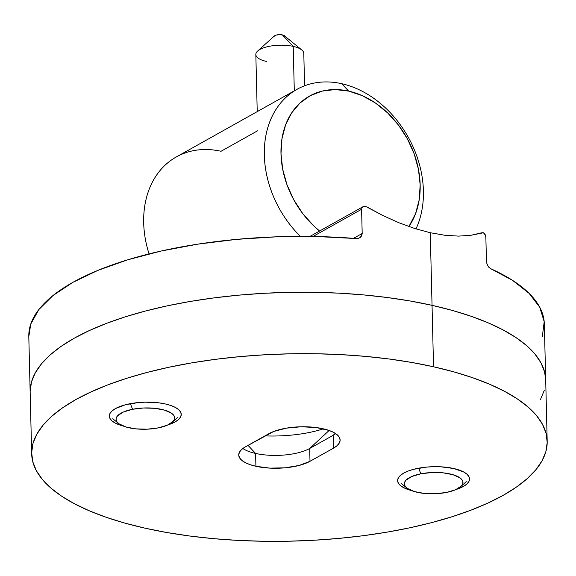 <?xml version="1.0" encoding="UTF-8"?>
<svg xmlns="http://www.w3.org/2000/svg" width="576" height="576" viewBox="0 0 576 576"><rect width="100%" height="100%" fill="white"/><g stroke="black" fill="none" stroke-linecap="round" stroke-linejoin="round"><path stroke-width="0.86" d="M165.398 403.978A35.978 13.068 -1.4 0 1 178.286 409.334A35.978 13.068 -1.4 0 1 167.947 424.915L175.111 421.913L178.459 419.587L180.533 417.096L181.26 414.533L180.598 411.998L178.574 409.579L175.277 407.39L170.827 405.497L165.398 403.978L159.192 402.89L145.44 402.163L138.42 402.552L125.431 404.762L115.466 408.564L112.118 410.89L110.045 413.381L109.318 415.951L109.98 418.486L112.003 420.898L115.301 423.094L123.134 426.01A35.978 13.068 -1.4 0 1 112.046 410.954A35.978 13.068 -1.4 0 1 165.398 403.978M453.679 468.504A35.978 13.068 -1.4 0 1 466.567 473.868A35.978 13.068 -1.4 0 1 456.228 489.442L463.392 486.446L466.74 484.121L468.814 481.63L469.541 479.066L468.878 476.525L466.855 474.113L463.558 471.917L453.679 468.504L440.734 466.812L433.721 466.697L426.701 467.086L413.712 469.296L408.24 471.024L403.747 473.098L400.399 475.423L398.326 477.914L397.598 480.478L398.261 483.019L400.284 485.431L403.582 487.627L411.415 490.543A35.978 13.068 -1.4 0 1 400.327 475.488A35.978 13.068 -1.4 0 1 453.679 468.504M255.6 453.434A38.974 14.155 -1.4 0 1 242.82 448.502A38.974 14.155 178.6 0 0 255.6 453.434L255.917 466.279A38.974 14.155 -1.4 0 1 238.738 455.033A38.974 14.155 -1.4 0 1 245.39 446.846L241.762 449.366L239.515 452.066L238.73 454.846L239.45 457.596L241.639 460.21L245.21 462.586L250.027 464.638L255.917 466.279L269.935 468.122L285.142 467.82L299.21 465.43L310.003 461.311L333.468 448.164L337.097 445.644L339.343 442.944L340.128 440.165L339.408 437.422L337.219 434.808L333.648 432.425L328.831 430.38L316.224 427.558L301.32 426.773L286.402 428.141L273.722 431.46L245.39 446.846L268.855 433.706A38.974 14.155 -1.4 0 1 312.386 427.133A38.974 14.155 -1.4 0 1 340.121 439.985A38.974 14.155 -1.4 0 1 333.468 448.164L310.003 461.311A38.974 14.155 -1.4 0 1 255.917 466.279L255.6 453.434A38.974 14.155 178.6 0 0 309.694 448.466L310.003 461.311L309.694 448.466L333.151 435.319L333.468 448.164L333.151 435.319A38.974 14.155 178.6 0 0 335.722 433.663A38.974 14.155 -1.4 0 1 333.151 435.319L335.268 433.368L333.151 435.319L309.694 448.466A38.974 14.155 -1.4 0 1 255.6 453.434L248.018 445.378L255.6 453.434M483.43 232.762L485.496 235.282L485.856 237.089L486.446 261.295L485.856 237.089L485.1 234.432L483.444 232.769L471.125 235.238L458.69 236.117L445.032 235.289L430.265 232.733L432.043 305.338L410.4 301.039L387.576 297.554L363.794 294.926L339.278 293.177L314.273 292.32L289.015 292.363L263.743 293.314L238.702 295.157L214.142 297.871L190.289 301.435L167.371 305.82L145.62 310.975L125.237 316.85L106.423 323.395L89.359 330.545L74.203 338.227L61.106 346.37L50.191 354.895L41.573 363.722L35.323 372.766L31.507 381.938L30.154 391.147L31.507 381.938L35.323 372.766L41.573 363.722L50.191 354.895L61.106 346.37L74.203 338.227L89.359 330.545L106.423 323.395L125.237 316.85L145.62 310.975L167.371 305.82L190.289 301.435L214.142 297.871L238.702 295.157L263.743 293.314L289.015 292.363L314.273 292.32L339.278 293.177L363.794 294.926L387.576 297.554L410.4 301.039L432.043 305.338A257.839 93.658 -1.4 0 1 545.688 379.771A257.839 93.658 178.6 0 0 432.043 305.338A257.839 93.658 178.6 0 0 165.888 306.144A257.839 93.658 178.6 0 0 30.168 392.371A257.839 93.658 -1.4 0 1 165.888 306.144A257.839 93.658 -1.4 0 1 432.043 305.338L433.541 366.775L432.043 305.338L452.297 310.414L470.966 316.224L487.879 322.704L502.862 329.789L515.772 337.421L526.493 345.521L534.917 354.017L540.958 362.815L544.565 371.837L545.695 379.822L544.565 371.837L540.958 362.815L534.917 354.017L526.493 345.521L515.772 337.421L502.862 329.789L487.879 322.704L470.966 316.224L452.297 310.414L432.043 305.338L430.265 232.733L414.806 228.528L398.758 222.696L382.644 215.41L365.566 206.338L363.19 206.597L362.282 207.31M145.318 528.242A257.839 93.658 -1.4 0 1 31.666 453.809A257.839 93.658 -1.4 0 1 167.386 367.574A257.839 93.658 -1.4 0 1 433.541 366.775A257.839 93.658 -1.4 0 1 547.193 441.209A257.839 93.658 -1.4 0 1 411.473 527.436A257.839 93.658 -1.4 0 1 145.318 528.242L125.064 523.159L106.387 517.356L89.482 510.876L74.498 503.784L61.582 496.152L50.868 488.052L42.444 479.563L36.403 470.765L32.796 461.743L31.658 452.578L33.005 443.369L36.821 434.203L43.07 425.16L51.696 416.333L62.611 407.808L75.701 399.665L90.857 391.982L107.928 384.833L126.742 378.288L147.125 372.413L168.876 367.258L191.786 362.873L215.64 359.309L240.206 356.587L265.241 354.751L290.513 353.801L315.778 353.75L340.783 354.607L365.292 356.364L389.074 358.992L411.898 362.47L433.541 366.775L453.794 371.851L472.471 377.654L489.377 384.134L504.36 391.226L517.277 398.858L527.99 406.958L536.414 415.447L542.462 424.246L546.062 433.274L547.2 442.433L545.854 451.642L542.038 460.814L535.788 469.85L527.162 478.678L516.254 487.202L503.158 495.346L488.002 503.035L470.93 510.178L452.117 516.722L431.734 522.605L409.982 527.76L387.072 532.138L363.218 535.709L338.652 538.423L313.618 540.266L288.346 541.217L263.081 541.26L238.075 540.403L213.566 538.654L189.785 536.018L166.961 532.541L145.318 528.242M544.349 390.204L540.533 399.377L544.349 390.204M329.126 430.481L309.694 448.466L329.126 430.481M264.953 435.888A73.152 26.575 178.6 0 0 323.395 428.832A73.152 26.575 -1.4 0 1 264.953 435.888M296.986 89.345A95.94 73.663 -119.3 0 1 341.69 83.686L348.667 91.102L335.124 89.568L322.186 91.094L310.327 95.623L300.024 102.989L291.658 112.896L285.559 124.978L281.959 138.758L280.994 153.713L282.701 169.265L287.021 184.824L293.782 199.778L302.724 213.566L313.51 225.648L319.594 231.019A83.945 64.454 -119.3 0 1 282.593 135.259A83.945 64.454 -119.3 0 1 348.667 91.102L341.69 83.686A95.94 73.663 60.7 0 0 267.314 129.406A95.94 73.663 60.7 0 0 300.398 236.376A95.94 73.663 -119.3 0 1 296.986 89.345L176.328 156.938A95.94 73.663 60.7 0 0 149.054 253.894A95.94 73.663 -119.3 0 1 221.04 151.279L257.695 130.738M341.69 83.686A95.94 73.663 -119.3 0 1 415.994 228.902A95.94 73.663 60.7 0 0 341.69 83.686M348.667 91.102L362.275 95.645L375.437 103.01L387.648 112.932L398.426 125.014L407.376 138.802L414.137 153.763L418.45 169.315L420.163 184.867L419.198 199.822L415.598 213.602L408.91 226.555A83.945 64.454 -119.3 0 0 411.314 146.765A83.945 64.454 -119.3 0 0 348.667 91.102M358.553 238.327L360.475 237.319L362.189 233.482L353.527 238.334L362.189 233.482L361.591 209.275L362.189 233.482L361.764 235.62L360.475 237.319L358.553 238.327L356.292 238.55A257.839 93.658 178.6 0 0 28.8 336.521L31.666 453.809M482.285 232.661L471.125 235.238L458.69 236.117L445.032 235.289L430.265 232.733L414.806 228.528L398.758 222.696L382.644 215.41L366.71 206.784M361.591 209.275L313.056 236.47L361.591 209.275L362.038 207.641L363.298 206.546L365.004 206.251M28.8 336.658L30.766 324.065L38.858 309.55L52.992 295.538L72.835 282.377L97.898 270.382L127.57 259.855L161.122 251.042L197.734 244.159L236.52 239.378L276.523 236.822L316.778 236.542L356.292 238.55M547.193 441.209L544.327 323.921A257.839 93.658 178.6 0 0 490.486 268.589L487.735 265.81L486.576 262.606M490.486 268.589L512.561 280.368L529.121 293.364L539.748 307.26L544.198 321.718L542.354 336.377M309.946 236.426L363.298 206.546M489.038 267.552L487.181 264.679M132.516 409.284L130.435 403.654L132.516 409.284L123.408 411.998L117.648 415.714L116.316 417.773L116.107 419.868L117.022 421.906L119.023 423.821L125.95 426.989L135.828 428.868L147.168 429.192L158.227 427.896A29.326 10.656 -1.4 0 1 118.476 423.403A29.326 10.656 -1.4 0 1 132.516 409.284A29.326 10.656 -1.4 0 1 165.449 410.4A29.326 10.656 -1.4 0 1 172.469 422.086A29.326 10.656 -1.4 0 1 158.227 427.896L167.335 425.189L173.095 421.474L174.427 419.407L174.636 417.319L173.722 415.274L171.72 413.359L164.794 410.198L154.915 408.312L143.575 407.995L132.516 409.284M420.797 473.818L418.716 468.18L420.797 473.818L411.689 476.532L405.929 480.24L404.597 482.306L404.388 484.394L405.295 486.439L407.304 488.354L414.223 491.515L424.109 493.402L435.449 493.718L446.508 492.43A29.326 10.656 -1.4 0 1 406.757 487.937A29.326 10.656 -1.4 0 1 420.797 473.818A29.326 10.656 -1.4 0 1 453.73 474.934A29.326 10.656 -1.4 0 1 460.75 486.619A29.326 10.656 -1.4 0 1 446.508 492.43L455.616 489.715L461.376 486L462.708 483.941L462.917 481.853L462.002 479.808L460.001 477.893L453.074 474.732L443.196 472.846L431.856 472.522L420.797 473.818M304.582 85.802L303.79 53.323A23.983 8.712 178.6 0 0 293.213 46.397L294.3 90.85L293.213 46.397L282.406 34.906A5.4 1.958 178.6 0 0 274.399 35.957L257.645 51.055A23.983 8.712 -1.4 0 1 293.213 46.397A23.983 8.712 178.6 0 0 268.459 46.476A23.983 8.712 178.6 0 0 255.83 54.497L257.227 111.614M266.407 61.423A23.983 8.712 -1.4 0 1 257.645 51.055M293.213 46.397A23.983 8.712 -1.4 0 1 301.81 49.975L284.335 35.712A5.4 1.958 178.6 0 0 282.406 34.906L293.213 46.397M284.681 36.108L283.889 35.417L280.462 34.654L276.408 35.028L274.097 36.317M112.73 418.716L118.476 423.403M177.984 417.118L172.469 422.086M401.011 483.242L406.757 487.937M466.265 481.651L460.75 486.619"/></g></svg>
